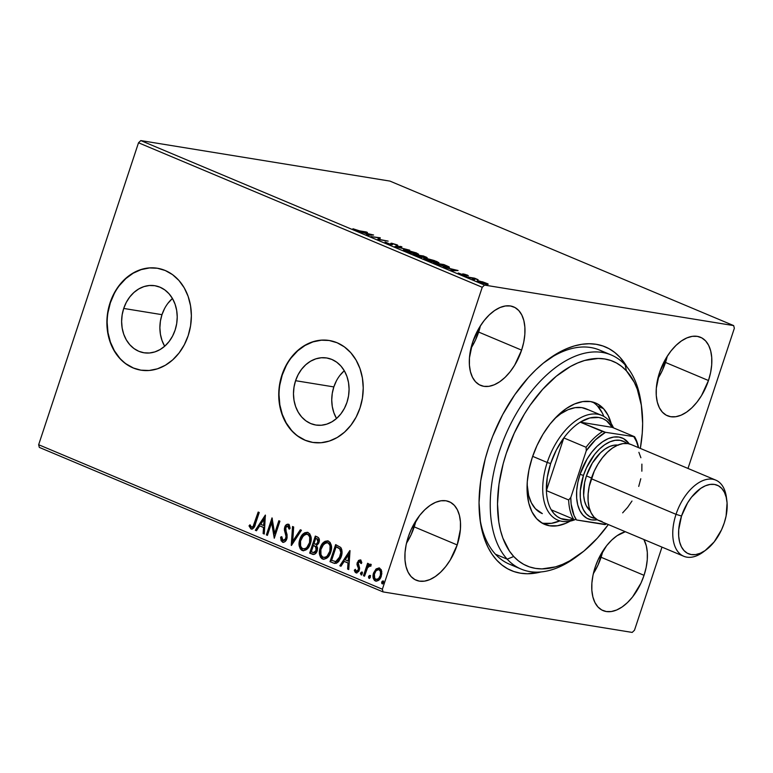 <?xml version="1.0" encoding="UTF-8"?>
<svg xmlns="http://www.w3.org/2000/svg" width="773" height="773" viewBox="0 0 773 773"><rect width="100%" height="100%" fill="white"/><g stroke="black" fill="none" stroke-linecap="round" stroke-linejoin="round"><path stroke-width="1.16" d="M578.156 555.487A116.153 66.352 -67.2 0 1 521.157 569.102L509.446 564.184A116.153 66.352 -67.2 0 1 479.869 518.19A116.153 66.352 112.8 0 0 515.504 566.155M540.974 571.952A121.313 69.299 -67.2 0 1 480.139 520.364A121.313 69.299 -67.2 0 1 488.662 447.412L485.28 458.689L480.671 481.125L479.047 502.701L480.468 522.596L484.884 540.027L488.169 547.613L492.121 554.347L496.72 560.154L501.909 564.986L507.639 568.793L513.861 571.537L520.509 573.199L527.524 573.759L540.974 571.952M172.437 298.475A33.964 27.615 -80.8 0 0 161.982 314.669L123.719 308.446A33.964 27.615 99.2 0 1 154.871 285.72A33.964 27.615 99.2 0 1 175.123 330.052L172.563 336.1L169.113 341.492L164.9 346.043L160.098 349.551L154.89 351.899L149.46 352.99L144.039 352.788L138.821 351.3L134.009 348.575L129.796 344.719L126.328 339.898L123.748 334.274L122.163 328.071L121.622 321.529L122.144 314.901L123.719 308.446L126.279 302.398L129.729 297.006L133.942 292.465L138.744 288.947L143.952 286.599L149.373 285.508L154.803 285.71L160.021 287.208L164.833 289.933L169.045 293.779L172.514 298.61L175.084 304.233L176.679 310.427L177.22 316.969L176.698 323.597L175.123 330.052A33.964 27.615 99.2 0 1 143.971 352.778A33.964 27.615 99.2 0 1 123.719 308.446L161.982 314.669A33.964 27.615 -80.8 0 0 164.668 346.246M344.294 370.731A33.964 27.615 -80.8 0 0 333.839 386.915L295.576 380.693A33.964 27.615 99.2 0 1 326.737 357.976A33.964 27.615 99.2 0 1 346.98 402.308L344.42 408.347L340.97 413.748L336.767 418.29L331.965 421.797L326.747 424.145L321.326 425.247L315.896 425.044L310.678 423.546L305.876 420.821L301.654 416.976L298.194 412.144L295.615 406.521L294.02 400.317L293.479 393.786L294.011 387.157L295.576 380.693L298.136 374.654L301.596 369.252L305.799 364.711L310.601 361.204L315.819 358.856L321.239 357.764L326.66 357.967L331.878 359.455L336.69 362.179L340.912 366.025L344.371 370.856L346.951 376.48L348.536 382.683L349.077 389.215L348.555 395.844L346.98 402.308A33.964 27.615 99.2 0 1 315.828 425.024A33.964 27.615 99.2 0 1 295.576 380.693L333.839 386.915A33.964 27.615 -80.8 0 0 336.526 418.493M329.424 340.526A51.617 41.974 -80.8 0 0 282.222 375.079A51.617 41.974 -80.8 0 0 312.843 442.427L321.046 442.736L329.288 441.074L337.212 437.499L344.516 432.165L350.903 425.256L356.15 417.062L360.044 407.873A51.617 41.974 99.2 0 1 312.698 442.407A51.617 41.974 99.2 0 1 281.923 375.031L279.536 384.848L278.734 394.916L279.555 404.859L281.971 414.28L285.894 422.821L291.16 430.165L297.566 436.02L304.881 440.156L312.804 442.427M157.557 268.279A51.617 41.974 -80.8 0 0 110.355 302.832L110.066 302.784A51.617 41.974 99.2 0 1 157.412 268.25A51.617 41.974 99.2 0 1 188.187 335.627L190.573 325.81L191.375 315.732L190.544 305.799L188.129 296.378L184.216 287.827L178.95 280.493L172.543 274.637L165.229 270.502L157.296 268.231L149.054 267.922L140.812 269.584L132.888 273.149L125.593 278.493L119.197 285.392L113.96 293.595L110.066 302.784L107.669 312.601L106.877 322.67L107.698 332.603L110.114 342.033L114.027 350.575L119.293 357.918L125.709 363.764L133.014 367.909L140.947 370.17L149.189 370.48L157.431 368.818L165.354 365.252L172.65 359.909L179.046 353.01L184.293 344.806L188.187 335.627A51.617 41.974 99.2 0 1 140.841 370.151A51.617 41.974 99.2 0 1 110.066 302.784L110.355 302.832A51.617 41.974 -80.8 0 0 140.986 370.18M470.921 348.391A42.592 24.33 112.8 0 0 478.651 332.071L521.611 350.13A42.592 24.33 -67.2 0 1 480.642 385.408A42.592 24.33 -67.2 0 1 472.67 342.168L469.453 357.851L469.414 365.165L470.448 371.745L472.496 377.35L475.501 381.746L479.337 384.78L483.859 386.336L488.884 386.336L494.227 384.799L499.687 381.775L505.049 377.379L510.103 371.784L514.663 365.204L521.611 350.13L523.736 342.217L524.838 334.448L524.877 327.134L523.843 320.553L521.785 314.959L518.789 310.553L514.953 307.519L510.431 305.973L505.407 305.973L500.054 307.509L494.594 310.533L489.241 314.93L484.178 320.524L479.618 327.105L472.67 342.168A42.592 24.33 -67.2 0 1 513.649 306.891A42.592 24.33 -67.2 0 1 521.611 350.13L478.651 332.071A42.592 24.33 112.8 0 0 480.4 325.848L475.588 339.83L470.921 348.391M593.355 573.585A42.592 24.33 112.8 0 0 601.085 557.265L644.044 575.325A42.592 24.33 -67.2 0 1 603.075 610.612A42.592 24.33 -67.2 0 1 595.113 567.372L592.988 575.286L591.886 583.045L591.847 590.359L592.881 596.949L594.939 602.544L597.935 606.95L601.771 609.984L606.293 611.53L611.317 611.53L616.67 609.994L622.13 606.969L627.483 602.573L632.546 596.978L640.991 583.093L644.044 575.325L646.17 567.411L647.272 559.652L647.31 552.337L646.276 545.748L643.88 539.506A42.592 24.33 -67.2 0 1 644.044 575.325L601.085 557.265A42.592 24.33 112.8 0 0 602.834 551.043L598.022 565.024L593.355 573.585M657.784 378.78A42.592 24.33 112.8 0 0 665.514 362.46L708.474 380.519A42.592 24.33 -67.2 0 1 667.505 415.797A42.592 24.33 -67.2 0 1 659.533 372.557L656.316 388.239L656.277 395.554L657.311 402.134L659.359 407.738L662.364 412.135L666.2 415.169L670.722 416.715L675.747 416.724L681.09 415.178L686.55 412.154L691.912 407.767L696.966 402.173L701.526 395.592L708.474 380.519L710.6 372.605L711.701 364.837L711.73 357.522L710.706 350.942L708.648 345.338L705.643 340.941L701.816 337.907L697.294 336.361L692.26 336.352L686.917 337.898L681.457 340.922L676.095 345.318L671.041 350.903L666.481 357.484L659.533 372.557A42.592 24.33 -67.2 0 1 700.512 337.279A42.592 24.33 -67.2 0 1 708.474 380.519L665.514 362.46A42.592 24.33 112.8 0 0 667.263 356.237L662.451 370.219L657.784 378.78M406.492 543.197A42.592 24.33 112.8 0 0 414.222 526.877L457.191 544.946A42.592 24.33 -67.2 0 1 416.212 580.223A42.592 24.33 -67.2 0 1 408.25 536.984L406.125 544.897L405.023 552.666L404.984 559.971L406.018 566.561L408.076 572.155L411.072 576.561L414.908 579.595L419.43 581.141L424.454 581.141L429.807 579.605L435.267 576.581L440.62 572.184L445.683 566.59L450.244 560.01L457.191 544.946L460.408 529.263L460.447 521.949L459.413 515.369L457.365 509.765L454.36 505.368L450.524 502.334L446.002 500.778L440.977 500.778L435.624 502.315L430.175 505.339L424.812 509.736L419.749 515.33L411.313 529.225L408.25 536.984A42.592 24.33 -67.2 0 1 449.219 501.706A42.592 24.33 -67.2 0 1 457.191 544.946L414.222 526.877A42.592 24.33 112.8 0 0 415.971 520.664L411.159 534.636L406.492 543.197M39.326 447.403L383.05 591.905L632.198 632.42L383.05 591.905L382.374 589.229L38.65 444.726L138.512 142.773L482.236 287.276L382.374 589.229L482.236 287.276L484.526 285.082L140.802 140.58L389.95 181.095L733.674 325.597L484.526 285.082L733.674 325.597L734.35 328.274L687.989 468.448L734.35 328.274L733.674 325.597L389.95 181.095L140.802 140.58L484.526 285.082L482.236 287.276L138.512 142.773L140.802 140.58L138.512 142.773L38.65 444.726L382.374 589.229L383.05 591.905L39.326 447.403L38.65 444.726L39.326 447.403M478.816 280.947L478.816 280.947C476.632 280.58 476.622 280.908 478.767 281.932L488.207 284.193L479.579 281.082L477.434 281.275L480.825 282.705L486.874 284.242L487.908 283.836L482.526 281.807L477.163 280.957M466.979 276.937L478.12 279.7L474.574 278.174L466.979 276.937L478.12 279.7L474.574 278.174L466.979 276.937M458.234 273.033L463.781 275.062L464.612 275.111L464.515 274.415L468.361 275.806L464.921 274.299L462.718 273.903L462.689 274.618L458.234 273.033L463.375 274.995L464.612 275.111L464.515 274.415L468.361 275.806L467.414 275.13L463.423 273.971L462.592 273.922L462.689 274.618L458.215 273.072M436.687 264.202L448.678 267.429L449.384 267.342L449.084 266.878L443.886 264.559L433.508 262.868L446.978 267.226C449.268 267.642 449.886 267.477 448.833 266.733L443.886 264.559L433.508 262.868L436.677 264.202M426.068 257.728C427.691 257.989 427.498 257.689 425.488 256.82L413.178 254.317L420.831 257.051L427.102 257.786L423.556 256.008L413.178 254.317L422.077 257.303L422.58 256.829L427.179 257.738M394.771 246.587L409.709 250.191L397.37 247.031L401.921 246.916L400.772 246.432L394.771 246.587L409.709 250.191L397.37 247.031L401.921 246.916L400.772 246.432L394.771 246.587M370.934 236.567L378.664 237.823L377.775 239.437L388.152 241.128L379.359 239.427L380.268 237.813L370.934 236.567L378.664 237.823L377.775 239.437L388.152 241.128L379.359 239.427L380.268 237.813L370.934 236.567M359.513 230.866L352.942 228.76L357.889 230.808L367.475 232.431L359.435 231.117L352.942 228.76L360.46 231.291L366.421 231.987L359.513 230.866M373.61 235.011L358.846 231.485L364.721 233.088L368.557 234.712L366.634 234.76L367.784 235.234L373.61 235.011L358.846 231.485L364.721 233.088L368.557 234.712L366.634 234.76L367.784 235.234L373.61 235.011M390.597 244.22L391.631 244.258L391.959 243.282L390.916 243.253L391.061 244.481L386.751 243.253L385.031 241.978L388.945 243.959L392.549 244.635L392.732 243.688L397.709 245.524L397.245 244.886L391.573 243.224L390.877 243.302L391.167 244.152L389.631 243.949L385.031 241.978L385.833 242.896L391.534 244.568L393.051 243.727L397.873 245.399M405.699 249.853L403.67 249.698L403.767 250.297L408.424 252.249L415.777 254.201L418.57 254.133L407.255 250.143L403.409 249.853L405.564 251.186L416.27 254.278L418.608 254.298L416.396 252.935L405.699 249.853M426.029 258.404L424 258.25L424.097 258.849L428.754 260.801L435.595 262.646L438.909 262.685L434.32 260.569L427.034 258.578L423.739 258.395L425.894 259.738L436.6 262.83L438.948 262.839L436.726 261.477L426.029 258.404M458.08 270.521L443.325 266.994L449.2 268.608L453.036 270.221L451.113 270.27L452.263 270.753L458.08 270.521L443.325 266.994L449.2 268.608L453.036 270.221L451.113 270.27L452.263 270.753L458.08 270.521M464.38 275.661L466.496 276.396L464.399 275.893M472.448 279.053L474.554 279.787L472.458 279.275M485.589 284.58L487.705 285.314L485.599 284.802M634.488 630.227L661.978 547.11L634.488 630.227L632.198 632.42L634.488 630.227M376.306 581.199L375.33 580.967C378.171 581.315 380.161 579.721 381.302 576.175L381.746 571.315L379.591 568.078L376.074 568.947L373.417 573.498L373.311 578.446L374.49 580.455L376.258 581.199L378.963 580.001L380.355 578.281L381.823 573.759L381.273 569.778L379.147 567.923L376.074 568.947L379.243 567.952M370.547 564.271L368.045 565.556L368.634 565.652L368.045 565.556L368.644 563.72L367.6 563.285L363.474 575.74L364.527 576.185L367.706 567.392L368.789 566.029L370.267 566.155L371.204 565.034L369.861 564.213L368.045 565.556L368.644 563.72L367.6 563.285L363.474 575.74L364.073 575.837L368.141 563.507L364.073 575.837L363.474 575.74L364.527 576.185L367.494 567.788L371.204 565.034L370.277 564.193M361.445 563.527L359.938 561.556L360.856 563.43L361.822 562.628L360.382 560L358.498 560.444L357 563.961L358.411 568.474L358.131 570.116L356.314 571.237L355.309 569.315L354.392 570.638L355.309 572.407L356.459 572.948L358.798 571.344L359.629 568.078L358.286 563.111L359.696 561.498L360.856 563.43L361.822 562.628L360.952 560.425L360.025 559.894L360.624 559.99M333.182 562.995L336.352 563.304L338.613 561.623L340.903 557.642L341.946 553.478L341.763 549.545L340.758 547.468L335.637 544.617L330.003 561.662L334.593 563.42L341.164 556.898C342.478 553.468 342.342 550.328 340.758 547.468L335.637 544.617L330.003 561.662L330.593 561.758L336.187 544.849L330.593 561.758L333.182 562.995M312.408 554.27L313.355 554.492L312.408 554.27C314.679 554.753 316.283 553.594 317.23 550.782L316.515 545.516L318.998 542.433C319.858 539.738 319.278 537.892 317.239 536.887L315.307 536.076L309.673 553.12L314.273 554.367L315.944 553.159L317.23 550.782L317.577 547.941L316.515 545.516L318.582 543.429L319.365 539.863L318.476 537.641L315.307 536.076L309.673 553.12L310.263 553.217L315.857 536.298L310.263 553.217L309.673 553.12L313.055 554.463M291.266 545.38L301.46 530.249L300.32 529.766L292.716 541.303L293.672 526.973L292.523 526.49L291.44 545.458L301.46 530.249L300.32 529.766L292.716 541.303L293.672 526.973L292.523 526.49L291.266 545.38M267.429 535.36L271.623 522.674L274.27 538.23L279.903 521.186L278.85 520.741L274.647 533.457L272.019 517.871L266.376 534.916L267.429 535.36L271.623 522.674L274.27 538.23L279.903 521.186L278.85 520.741L274.647 533.457L272.019 517.871L266.376 534.916L267.429 535.36M251.737 529.099L250.945 528.925C253.322 528.916 254.81 527.273 255.419 524.007L259.226 512.489L258.172 512.055L253.071 526.539L251.331 527.08L249.979 524.79L249.012 525.872L250.945 528.925L252.558 528.906L253.892 527.669L259.226 512.489L258.172 512.055L254.423 523.389L255.013 523.485L258.723 512.286L255.013 523.485L254.423 523.389C254.046 525.611 253.08 526.877 251.505 527.176L249.979 524.79L249.012 525.872L250.945 528.925L252.037 529.167M360.044 407.873L362.431 398.056L363.233 387.988L362.411 378.045L359.996 368.624L356.073 360.083L350.816 352.739L344.4 346.893L337.096 342.748L329.163 340.487L320.921 340.178L312.679 341.84L304.755 345.405L297.46 350.739L291.063 357.648L285.817 365.851L281.923 375.031A51.617 41.974 99.2 0 1 329.269 340.497A51.617 41.974 99.2 0 1 360.044 407.873M265.361 515.069L255.341 530.278L256.481 530.761L259.689 525.882L263.535 527.495L263.129 533.554L264.279 534.037L265.361 515.069L255.341 530.278L256.481 530.761L259.689 525.882L263.535 527.495L263.129 533.554L264.279 534.037L265.361 515.069M283.237 542.337L282.454 542.173L283.826 542.26L285.681 540.955L287.083 537.96L287.063 534.645L285.575 529.466L285.913 527.225L287.701 525.969L288.967 528.983L290.136 528.278L289.257 524.925L287.865 524.142L285.285 525.92L284.377 528.635L286.029 536.491L285.363 539.283L284.28 540.317L282.957 540.395L281.749 536.655L280.609 537.158L281.121 540.771L283.044 542.269L281.208 537.254L280.609 537.158L282.937 542.317M303.335 550.753L302.185 550.463C306.108 550.859 308.842 548.598 310.388 543.699C312.079 538.81 311.297 535.08 308.021 532.51C304.098 532.182 301.373 534.472 299.847 539.361L299.054 544.134L300.146 548.637L301.586 550.154L303.47 550.763L307.2 549.033L309.809 545.207L311.113 540.52L311.075 537.274L309.77 533.863L307.393 532.317L304.678 532.771L301.876 535.322L299.847 539.361L307.538 532.346M323.665 559.294L322.515 559.014C326.438 559.401 329.172 557.149 330.718 552.251C332.409 547.361 331.627 543.632 328.361 541.061C324.438 540.733 321.703 543.013 320.177 547.912L319.394 552.676L320.476 557.178L321.916 558.705L323.8 559.304L327.53 557.584L330.148 553.758L331.443 549.062L331.404 545.825L330.1 542.404L327.723 540.858L325.008 541.322L322.206 543.873L320.177 547.912L327.868 540.897M349.831 550.589L339.82 565.788L340.961 566.271L344.169 561.401L348.014 563.015L347.608 569.063L348.758 569.546L350.014 550.656L339.82 565.788L340.961 566.271L344.169 561.401L348.014 563.015L347.608 569.063L348.758 569.546L349.831 550.589M361.542 575.025L360.547 573.131L361.242 574.977L362.295 573.875L361.89 572.088L360.431 573.643L361.377 574.948L362.295 573.875L362.228 572.378L361.464 572.059L360.547 573.131L362.479 572.184M369.61 578.407L369.204 576.619L368.605 576.523L369.31 578.359L370.364 577.267L369.948 575.47L368.537 576.774L368.682 578.02L369.436 578.339L370.364 577.267L370.286 575.769L369.533 575.45L368.702 576.281L369.204 576.619L370.547 575.566M382.751 583.934L381.756 582.05L382.451 583.886L383.505 582.784L383.099 580.996L381.678 582.301L381.823 583.547L382.577 583.866L383.505 582.784L383.437 581.296L382.674 580.977L381.843 581.808L382.345 582.146L383.688 581.093M627.077 367.127L620.004 357.348L614.815 352.517L609.085 348.71L602.863 345.966L596.215 344.304L589.2 343.743L581.885 344.285L574.349 345.937L566.657 348.671L558.889 352.469L543.4 363.088L535.834 369.803L528.49 377.379L514.731 394.8L502.643 414.676L492.701 436.252L488.662 447.412A121.313 69.299 -67.2 0 1 547.661 359.754A121.313 69.299 -67.2 0 1 627.077 367.127M625.328 531.708L617.028 535.728L611.675 540.124L606.612 545.719L598.167 559.604L595.113 567.372A42.592 24.33 -67.2 0 1 625.338 531.708M605.124 352.99A116.153 66.352 112.8 0 0 545.922 361.078A116.153 66.352 -67.2 0 1 599.471 350.034L611.182 354.962A116.153 66.352 -67.2 0 1 625.154 364.904A116.153 66.352 112.8 0 0 518.335 410.163A116.153 66.352 112.8 0 0 507.194 559.169L513.726 556.492A110.983 63.396 -67.2 0 1 524.365 414.106A110.983 63.396 -67.2 0 1 626.439 370.856L625.154 364.904A116.153 66.352 -67.2 0 1 641.339 405.216L637.281 389.244L634.275 382.316L626.439 370.856L621.685 366.45L616.439 362.972L610.738 360.469L604.65 358.962L598.234 358.45L584.639 360.479L577.605 363.001L570.493 366.479L556.328 376.209L542.694 389.302L530.104 405.245L524.365 414.106L514.248 433.17L506.276 453.403L503.194 463.713L498.991 484.246L497.512 503.977L498.827 522.171L500.518 530.462L502.875 538.105L509.513 551.188L513.726 556.492L518.47 560.908L523.727 564.377L529.418 566.889L535.505 568.397L541.931 568.899L555.516 566.87L562.551 564.358L569.662 560.879L583.828 551.149L597.461 538.056L608.322 524.548A110.983 63.396 -67.2 0 1 579.866 554.251A110.983 63.396 -67.2 0 1 513.726 556.492L507.194 559.169A116.153 66.352 -67.2 0 1 511.224 422.928A116.153 66.352 -67.2 0 1 611.182 354.962M149.353 267.97L141.111 269.632L133.188 273.198L125.893 278.541L119.496 285.44M114.249 293.643L110.355 302.832L107.969 312.65M107.167 322.718L107.998 332.651L110.413 342.081L114.327 350.623L119.593 357.967M125.999 363.812L133.314 367.958M321.21 340.226L312.968 341.888L305.055 345.454L297.75 350.787L291.363 357.696M286.116 365.9L282.222 375.079L279.826 384.896M279.034 394.964L279.855 404.907L282.271 414.328L286.184 422.87L291.45 430.213M297.866 436.069L305.171 440.204M344.062 370.934L339.849 375.475M336.4 380.876L333.839 386.915L332.264 393.38L331.743 400.008L332.284 406.54L333.878 412.743L336.448 418.367M172.205 298.687L167.992 303.229M164.543 308.62L161.982 314.669L160.407 321.124L159.885 327.752L160.426 334.294L162.011 340.497L164.591 346.111M250.945 528.925L249.012 525.872L250.191 525.302L249.602 525.969L250.278 527.795L251.921 529.147M252.24 527.312L251.505 527.176M252.104 527.273C253.67 526.973 254.646 525.708 255.013 523.485L253.67 526.635L252.375 527.341M264.289 533.882L263.129 533.554L263.728 533.65L264.124 527.592L259.689 525.882L264.124 527.592L263.728 533.65L264.289 533.882M256.559 530.636L255.341 530.278L255.931 530.375L265.487 515.881L255.931 530.375L256.559 530.636M264.26 525.659L264.675 519.311L264.086 519.214L263.661 525.563L264.26 525.659L264.675 519.311L264.086 519.214L263.661 525.563L260.723 524.326L264.086 519.214L260.723 524.326L264.26 525.659M267.477 535.225L266.376 534.916L266.975 535.013L272.357 518.731L266.975 535.013L267.477 535.225M275.236 533.554L274.647 533.457L275.236 533.554L279.401 520.973L275.236 533.554M274.512 537.506L272.222 522.77L271.623 522.674L272.222 522.77L274.512 537.506M283.546 540.491L286.416 538.404L282.957 540.395L281.749 536.655L280.609 537.158L281.759 537.013L281.256 538.762M283.585 540.501L282.957 540.395M286.029 536.491L285.817 538.308L286.416 538.404L286.619 536.588L286.029 536.491L286.619 536.588L285.778 533.138L285.189 533.041L286.029 536.491M284.377 530.056L285.189 533.041L285.778 533.138L284.966 530.152L284.377 530.056L284.966 530.152L285.285 527.331L284.696 527.234L284.377 530.056M282.454 542.173C284.532 542.453 286 541.322 286.86 538.771L285.768 527.601L287.856 526.027L289.324 527.37L289.556 529.08L287.856 526.027L288.967 528.983L290.136 528.278L288.02 524.162M288.455 524.287C286.657 524.036 285.401 525.012 284.696 527.234L285.285 527.331C286 525.109 287.247 524.133 289.044 524.384M281.372 539.709L282.058 541.467L283.382 542.385M287.856 524.307L286.735 524.935M285.875 526.017L284.966 530.152L286.57 536.133M286.619 536.588L285.952 539.38L283.759 540.559M291.914 544.743L293.102 526.742L291.914 544.743M293.305 541.4L292.716 541.303L293.305 541.4L300.832 529.988L293.305 541.4M308.021 532.51L307.239 532.288M302.185 550.463L302.774 550.56C299.566 547.989 298.784 544.289 300.436 539.457L299.847 539.361C298.194 544.192 298.967 547.893 302.185 550.463L303.615 550.811M307.983 532.413L305.267 532.868L303.016 534.732L301.016 537.96L299.731 542.617M307.325 532.336L306.794 532.375M304.746 533.177L304.156 533.612M299.653 543.825L300.137 547.361M300.649 548.569L303.403 550.772M307.577 534.22L310.108 536.771L310.282 542.105L308.185 546.762L306.446 548.405L304.359 549.033M303.316 548.801C306.495 549.13 308.698 547.313 309.934 543.351L309.335 543.255C308.108 547.216 305.895 549.033 302.726 548.704C300.175 546.627 299.566 543.661 300.9 539.796C302.127 535.863 304.33 534.027 307.49 534.278C310.06 536.385 310.678 539.38 309.335 543.255L309.934 543.351C311.268 539.477 310.659 536.481 308.089 534.375L307.181 534.172M303.683 548.927L301.818 548.125L300.629 546.105L300.552 541.042L303.451 535.486L306.987 534.124L308.785 535.312L309.741 537.39L309.529 542.636L306.784 547.574L304.833 548.782L302.726 548.704M307.49 534.201L306.891 534.104L307.49 534.278M312.997 554.367L310.263 553.217L312.997 554.367M313.78 552.656L316.775 550.434L316.176 550.337L316.775 550.434L316.128 546.695L313.925 545.699L315.539 546.598L316.176 550.337L313.529 552.627L311.297 551.816L313.394 545.477L313.993 545.574L316.428 547.042L316.998 549.419L315.268 552.511L313.625 552.608M315.104 544.047C316.669 544.723 317.809 544.076 318.524 542.115L317.935 542.018L318.524 542.115L317.461 538.82L316.872 538.723L317.935 542.018C317.22 543.979 316.08 544.627 314.514 543.95L313.973 543.728L315.78 538.259L318.679 540.085L318.418 542.414L317.152 544.105M316.64 544.327L316.118 544.347M315.693 544.26L313.973 543.728L315.78 538.259L317.896 539.544L318.07 541.525L316.553 544.008L314.514 543.95M313.944 545.709L316.089 547.342L315.925 550.975L314.138 552.627L311.297 551.816L313.394 545.477L313.925 545.699M328.361 541.061L327.568 540.829M322.515 559.014L323.104 559.111C319.896 556.541 319.114 552.84 320.766 548.009L320.177 547.912C318.524 552.743 319.297 556.444 322.515 559.014L323.945 559.352M328.312 540.955L325.964 541.245L323.346 543.284L321.346 546.501L320.061 551.159M327.655 540.887L327.124 540.916M325.075 541.728L324.486 542.153M319.983 552.366L320.466 555.913M320.979 557.12L323.732 559.314M327.907 542.762L330.448 545.313L330.612 550.647L328.525 555.304L326.776 556.947L324.689 557.575M323.645 557.343C326.824 557.681 329.027 555.864 330.264 551.903L329.665 551.806C328.438 555.768 326.225 557.584 323.056 557.246C320.505 555.169 319.896 552.202 321.23 548.347C322.457 544.414 324.66 542.569 327.82 542.83C330.39 544.936 331.008 547.931 329.665 551.806L330.264 551.903C331.598 548.028 330.989 545.033 328.419 542.926L327.51 542.714M324.013 557.478L322.148 556.666L320.959 554.656L320.882 549.593L323.781 544.028L327.317 542.665L329.114 543.854L330.071 545.931L329.858 551.188L327.114 556.125L324.902 557.401L323.056 557.246M327.82 542.752L327.221 542.656L327.82 542.83M334.893 563.459L334.38 563.324M335.298 561.585L336.313 561.681L335.714 561.585L336.313 561.681L340.7 556.541L340.11 556.444L340.7 556.541C341.792 553.729 341.647 551.197 340.265 548.946L336.709 546.907L339.666 548.849C341.048 551.101 341.193 553.632 340.11 556.444L335.714 561.585L331.627 560.357L336.11 546.811L340.265 548.946L341.405 552.55L339.627 558.995L337.608 561.217L335.926 561.691M340.777 549.7L341.135 550.579M335.55 561.633L334.806 561.459M335.714 561.585L331.627 560.357L336.11 546.811L339.666 548.849L340.816 552.453L339.038 558.898L337.598 560.686L335.627 561.652M348.768 569.401L347.608 569.063L348.208 569.16L348.604 563.111L344.169 561.401L348.604 563.111L348.208 569.16L348.768 569.401M341.038 566.155L339.82 565.788L340.41 565.884L349.966 551.391L340.41 565.884L341.038 566.155M348.739 561.169L349.154 554.83L348.565 554.734L348.14 561.072L348.739 561.169L349.154 554.83L348.565 554.734L348.14 561.072L345.202 559.836L348.565 554.734L345.202 559.836L348.739 561.169M356.624 572.948L355.928 572.812L359.339 570.145L359.629 568.078L358.247 564.039L358.372 562.802L360.199 561.594M355.928 572.812L356.517 572.909L354.913 570.31L354.324 570.213L355.928 572.812L356.923 573.025M360.382 560L357.3 562.425L357.889 562.522L357.59 564.58L357.889 562.522L357.3 562.425L357 564.483L357.59 564.58L358.305 566.822L357.59 564.58L357 564.483L357.715 566.725L359.001 568.57L357.715 566.725L359.001 568.57L358.856 569.865L359.001 568.57L358.411 568.474L358.546 570.532L356.913 571.334L358.856 569.865L358.266 569.769L356.314 571.237L355.309 569.315L354.324 570.213L355.416 569.856L355.097 571.15L356.778 572.996M356.913 571.334L356.314 571.237M360.498 559.971L359.087 560.541L357.889 562.522L360.972 560.096M355.097 571.15L355.909 572.503M360.537 561.652L361.397 563.246M362.064 572.155L361.068 573.489L361.445 574.967M370.808 564.29L368.634 565.652L371.146 564.367M370.866 566.251L370.141 565.778M370.586 565.904L369.871 565.73M364.576 576.049L364.073 575.837L364.576 576.049M370.122 575.547L369.127 576.871L369.513 578.359M379.591 568.078L378.963 567.884M375.33 580.967L375.92 581.064C373.562 579.228 372.982 576.552 374.18 573.025L373.591 572.928C372.393 576.455 372.973 579.141 375.33 580.967L376.007 581.17M376.074 568.947L373.591 572.928L374.18 573.025L376.664 569.044L376.074 568.947M379.292 567.952L375.871 569.865L373.871 574.165L373.91 578.552L374.663 580.108L376.374 581.219M376.422 579.537C378.538 579.731 380.016 578.494 380.838 575.837L380.248 575.74C379.417 578.397 377.949 579.634 375.833 579.441C374.113 578.02 373.717 576.001 374.634 573.382C375.465 570.716 376.944 569.459 379.079 569.604L379.678 569.701L379.079 569.604C380.77 571.073 381.166 573.122 380.248 575.74L380.838 575.837C381.756 573.218 381.369 571.17 379.678 569.701L381.06 571.518L380.963 575.421L379.128 578.745L376.76 579.644M378.248 569.682L379.678 569.701M376.586 579.586L374.731 578.426L374.403 574.233L376.016 570.822L378.731 569.498L380.471 571.421L380.374 575.325L378.538 578.648L375.833 579.441M383.263 581.064L382.277 582.398L382.654 583.886M368.392 235.224L368.557 234.712L368.392 235.224M371.185 234.634L369.001 235.205L369.175 234.692L366.151 233.697L371.185 234.634L371.021 235.156L371.185 234.634L369.175 234.692L366.238 233.456L371.185 234.634M378.422 238.538L379.843 238.77L378.422 238.538M380.036 238.519L380.268 237.813L380.036 238.519M377.852 239.446L378.664 237.823L377.852 239.446M386.829 243.041L386.413 242.422M390.916 243.253L391.167 244.152M397.709 245.524L391.959 243.282L391.631 244.258L392.153 244.345M395.747 244.519L396.24 245.08M392.027 244.732L393.051 243.727M392.452 244.645L392.607 244.152L392.452 244.645M392.607 244.452L390.945 244.181M400.598 246.945L400.772 246.432L400.598 246.945M404.936 250.761L403.825 250.655M417.913 254.81L417.178 254.404M415.381 252.781L417.101 253.863L415.14 254.075L406.521 251.573L404.897 250.288L415.381 252.781L416.985 253.94L413.497 253.505L404.917 250.259L415.381 252.781M422.406 257.351L422.58 256.829L422.406 257.351M422.077 257.303L422.58 256.829M423.546 256.278L424.928 257.496L420.135 255.979L423.546 256.278L424.995 257.283L420.212 255.737L423.546 256.278M419.15 255.563L421.237 256.472L420.956 257.08L415.217 255.177L419.15 255.563L421.034 256.868L415.294 254.935L419.15 255.563M424.638 256.733L425.662 257.274L424.995 257.283M425.266 259.303L424.155 259.197M438.243 263.361L437.508 262.946M435.711 261.322L437.431 262.405L435.47 262.627L426.851 260.124L425.227 258.839L435.711 261.322L437.315 262.491L433.827 262.047L425.247 258.8L435.711 261.322M448.611 267.429L448.833 266.733L448.611 267.429M449.432 267.284L448.833 266.733M447.934 267.41L447.229 267.081M445.721 266.724L446.398 267.033M447.296 266.337L447.847 266.869L445.847 267.023L435.624 263.487L443.876 264.83L447.296 266.337C448.272 266.975 447.809 267.129 445.934 266.782L435.547 263.728L443.876 264.83L447.296 266.337L447.876 266.83L447.557 267.806M452.872 270.734L453.036 270.221L452.872 270.734M455.664 270.154L453.48 270.724L453.654 270.202L450.63 269.207L455.664 270.154L455.49 270.666L455.664 270.154L453.654 270.202L450.717 268.965L455.664 270.154M466.544 275.014L467.105 275.449M464.061 274.454L463.858 275.082M464.612 275.111L464.071 274.415M459.21 274.405L459.413 273.797M460.186 273.884L459.539 273.4M462.592 273.922L462.853 275.594M463.104 274.937L463.423 273.971L463.104 274.937L463.897 275.101M485.686 283.053C487.193 283.797 487.125 284.02 485.473 283.739L479.695 282.077C478.158 281.333 478.207 281.101 479.859 281.382L485.686 283.053C487.193 283.797 487.125 284.02 485.473 283.739L479.695 282.077C478.158 281.333 478.207 281.101 479.859 281.382L485.85 283.121L486.758 283.778L485.473 283.739M421.237 256.472L421.758 256.878L421.034 256.868M479.695 282.077L478.555 281.391L479.859 281.382M542.095 513.514L542.211 513.562A56.787 32.437 -67.2 0 1 535.389 508.702L531.38 502.837L528.635 495.377L527.128 484.285A56.787 32.437 -67.2 0 0 535.389 508.702L542.337 513.61M603.819 416.405A65.821 37.597 112.8 0 0 597.645 406.173L603.5 408.637A65.821 37.597 -67.2 0 1 611.192 423.556M602.283 412.966L597.645 406.173L603.5 408.637A65.821 37.597 -67.2 0 0 595.587 403.004A65.821 37.597 -67.2 0 0 538.945 441.518A65.821 37.597 -67.2 0 0 536.655 518.722L542.588 523.398L549.574 525.775L557.352 525.775L565.614 523.379L570.184 521.128A65.821 37.597 -67.2 0 1 544.569 524.355A65.821 37.597 -67.2 0 1 536.655 518.722L532.008 511.929L528.829 503.281L527.225 493.116L527.273 481.811L528.974 469.82L532.239 457.587L536.974 445.586L542.965 434.281L550.009 424.106L557.826 415.459L566.107 408.656L574.542 403.97L582.803 401.583L590.582 401.574L597.568 403.96L603.5 408.637L608.148 415.43L611.327 424.077M541.738 522.906A65.821 37.597 112.8 0 0 559.903 520.857L551.497 523.311L543.719 523.311M495.474 554.241L507.194 559.169L495.474 554.241M521.157 569.102A116.153 66.352 -67.2 0 1 507.194 559.169A116.153 66.352 112.8 0 0 576.416 556.821L579.866 554.251M640.334 448.408L642.257 433.093L642.643 423.372L641.329 405.187A116.153 66.352 112.8 0 0 641.059 403.042A116.153 66.352 112.8 0 0 625.154 364.904L626.439 370.856A110.983 63.396 -67.2 0 1 641.638 407.303A110.983 63.396 -67.2 0 1 640.334 448.408M597.645 406.173A65.821 37.597 112.8 0 0 592.562 401.989M586.224 408.869A56.787 32.437 -67.2 0 0 554.753 418.579L560.792 413.748L568.068 409.7L575.199 407.642L581.905 407.632L587.934 409.69M580.252 422.164A54.207 30.959 -67.2 0 1 612.332 427.382L606.419 420.676L602.756 418.618L598.708 417.468L589.77 417.971L580.252 422.164L612.332 427.382L634.594 436.735L605.491 432.31L580.252 422.164L612.332 427.382L634.594 436.735A54.207 30.959 -67.2 0 1 638.556 447.664A54.207 30.959 112.8 0 0 634.594 436.735L605.491 432.31L595.461 439.847L586.272 450.736L570.803 497.493L568.657 499.957L546.395 490.604L563.817 437.924A54.207 30.959 -67.2 0 1 580.252 422.164A54.207 30.959 112.8 0 0 563.817 437.924L556.309 450.06L550.656 463.539A54.207 30.959 -67.2 0 1 563.817 437.924L586.079 447.277L586.272 450.736L570.803 497.493L571.141 504.073L574.02 515.436L576.503 519.968L605.607 524.403A54.207 30.959 112.8 0 0 606.544 523.804A54.207 30.959 -67.2 0 1 605.607 524.403L606.428 523.756A52.651 30.079 -67.2 0 1 604.969 524.606L576.503 519.968A52.651 30.079 -67.2 0 1 570.803 497.493L568.657 499.957L546.395 490.604A54.207 30.959 -67.2 0 1 550.656 463.539L547.265 477.385L546.395 490.604L563.817 437.924L586.079 447.277A54.207 30.959 -67.2 0 1 602.515 431.518L580.252 422.164M547.216 462.476L550.656 463.539L547.216 462.476A56.787 32.437 -67.2 0 1 601.848 415.439A56.787 32.437 -67.2 0 1 613.491 427.865A56.787 32.437 112.8 0 0 580.977 417.555A56.787 32.437 112.8 0 0 547.216 462.476L532.655 456.35L547.216 462.476A56.787 32.437 112.8 0 0 575.18 519.63A56.787 32.437 -67.2 0 1 557.835 520.132A56.787 32.437 -67.2 0 1 547.216 462.476M573.759 519.253A54.207 30.959 -67.2 0 1 551.255 509.822L553.961 513.591L557.178 516.528L560.84 518.586L569.237 519.958L573.827 519.234M551.255 509.822A54.207 30.959 -67.2 0 1 546.395 490.604A54.207 30.959 112.8 0 0 551.255 509.822L573.527 519.185A54.207 30.959 -67.2 0 1 568.657 499.957A54.207 30.959 112.8 0 0 573.527 519.185L551.255 509.822M638.44 447.615L636.44 441.47L633.966 436.938A52.651 30.079 -67.2 0 1 638.44 447.615M602.515 431.518A54.207 30.959 112.8 0 0 586.079 447.277L586.272 450.736A52.651 30.079 -67.2 0 1 605.491 432.31L602.515 431.518M726.842 500.633L726.388 497.223A41.298 23.586 112.8 0 0 704.203 480.101A41.298 23.586 112.8 0 0 676.027 514.335L681.525 516.035A37.172 21.229 -67.2 0 1 706.88 485.222A37.172 21.229 -67.2 0 1 726.842 500.633A37.172 21.229 -67.2 0 1 724.233 522.983L721.567 529.756L714.194 541.873L705.102 550.589L700.338 553.236L695.671 554.579L691.284 554.57L687.342 553.217L683.999 550.569L681.371 546.733L679.583 541.844L678.684 536.104L678.713 529.718L681.525 516.035L687.593 502.875L691.564 497.136L700.657 488.42L705.42 485.782L710.087 484.439L714.474 484.439L718.417 485.792L721.769 488.439L724.388 492.275L726.185 497.165L727.084 502.914L726.089 516.074L724.233 522.983A37.172 21.229 -67.2 0 1 706.155 549.835A37.172 21.229 -67.2 0 1 682.888 549.216A37.172 21.229 -67.2 0 1 681.525 516.035L676.027 514.335A41.298 23.586 -67.2 0 1 715.759 480.12A41.298 23.586 -67.2 0 1 726.581 498.991M580.021 474.351L583.46 475.414A41.298 23.586 -67.2 0 1 626.835 443.47L624.449 441.818L620.072 440.31L615.192 440.31L610.013 441.798L604.718 444.736L599.519 448.997L594.611 454.418L586.427 467.887L583.46 475.414L580.021 474.351L587.18 458.824L591.876 452.05L597.085 446.282L602.611 441.76L608.235 438.639L613.743 437.054L618.922 437.054L623.579 438.649L629.193 443.876A43.877 25.065 112.8 0 0 580.021 474.351A43.877 25.065 112.8 0 0 597.287 519.765L591.538 519.852L586.891 518.258L582.939 515.127L579.847 510.595L577.721 504.827L576.668 498.044L576.697 490.507L577.837 482.507L580.021 474.351M618.458 445.18L614.197 445.18L609.655 446.485L605.027 449.055L600.476 452.785L592.321 463.114L586.427 475.897L591.49 478.033L586.427 475.897A36.138 20.639 112.8 0 0 590.185 510.779L586.272 505.745L584.533 500.991L583.654 495.406L584.62 482.613L586.427 475.897A36.138 20.639 112.8 0 1 617.801 445.093L623.009 443.596L627.879 443.596L631.087 444.523M715.759 480.12L631 444.494A41.298 23.586 112.8 0 0 591.268 478.7L676.027 514.335L591.268 478.7A41.298 23.586 112.8 0 0 598.988 520.635L683.747 556.26A41.298 23.586 -67.2 0 1 676.027 514.335A41.298 23.586 112.8 0 0 677.535 551.207A41.298 23.586 112.8 0 0 703.401 551.893L706.155 549.835M704.812 550.791A41.298 23.586 -67.2 0 1 683.747 556.26M631.985 501.039L627.57 507.417L622.661 512.837M602.109 521.524L597.732 520.016L594.012 517.079L591.103 512.808L589.103 507.378L588.108 501.001L588.147 493.908L589.21 486.381L594.234 471.172L598.002 464.09L602.428 457.703L607.327 452.282L612.525 448.021L617.82 445.084M638.894 452.311L640.885 457.742M641.89 464.119L641.851 471.211M640.788 478.748L638.73 486.42M595.345 518.374L589.915 516.741L586.205 513.794L583.286 509.533L581.296 504.102L580.301 497.715L580.33 490.623L583.46 475.414A41.298 23.586 -67.2 0 0 595.345 518.374M313.529 552.627L314.128 552.724M386.094 242.548L385.775 243.524M391.254 244.065L390.925 245.041M390.877 243.292L390.558 244.268M396.394 244.954L396.076 245.92M417.101 253.863L416.773 254.829M404.897 250.288L404.579 251.264M425.672 257.293L425.343 258.269M421.768 256.858L421.44 257.834M437.431 262.405L437.103 263.38M425.227 258.839L424.908 259.805M464.061 274.434L463.742 275.41M462.544 273.961L462.215 274.937M486.777 283.749L486.459 284.725M478.555 281.382L478.236 282.358M641.059 403.042L641.638 407.303M586.098 408.811L601.848 415.439"/></g></svg>
